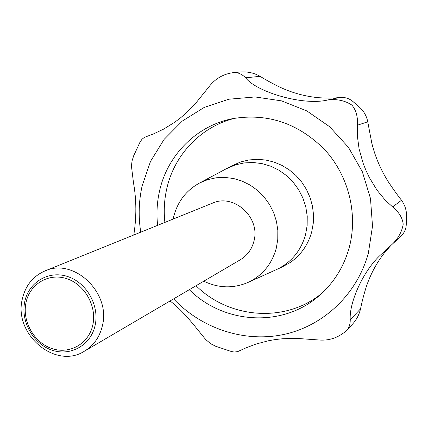 <?xml version="1.0" encoding="UTF-8"?>
<svg xmlns="http://www.w3.org/2000/svg" width="428" height="428" viewBox="0 0 428 428"><rect width="100%" height="100%" fill="white"/><g stroke="black" fill="none" stroke-linecap="round" stroke-linejoin="round"><path stroke-width="0.64" d="M233.437 72.589L240.236 72.022C247.272 71.406 253.9 72.846 260.128 76.339C265.478 79.715 272.117 83.348 280.046 87.232C292.822 93.149 305.988 96.664 319.539 97.766C328.303 98.253 335.038 98.162 339.757 97.482C344.647 97.065 348.922 98.306 352.57 101.217L359.937 107.626C364.094 111.553 366.694 116.282 367.743 121.809L371.857 143.38C375.345 157.231 380.925 170.189 388.603 182.258C393.626 189.759 397.933 195.756 401.518 200.251C404.942 205.039 406.632 210.421 406.6 216.407L406.215 225.342C405.862 229.563 404.069 233.217 400.849 236.31L392.342 244.131C398.356 238.289 401.972 231.634 403.197 224.17C402.518 217.922 399.003 212.17 392.647 206.922L385.419 200.39L377.057 190.235L369.332 177.524L366.026 170.574L363.19 163.426L359.092 148.944L357.31 135.628L357.444 125.201C357.931 116.807 356.085 110.108 351.912 105.101C345.219 100.676 337.36 98.927 328.33 99.842C303.671 106.24 256.212 91.94 245.651 77.789C241.649 73.926 237.577 72.193 233.437 72.589L229.879 73.247C222.025 74.991 215.445 79.019 210.148 85.333L195.735 103.207L185.886 113.254L180.493 117.887L174.902 122.119L163.571 129.149L153.572 133.884L144.37 137.388L142.043 139.196L139.897 142.262M391.096 245.217L385.73 251.273C377.191 261.759 370.696 273.631 366.245 286.888C363.65 295.218 361.756 302.532 360.558 308.829C359.151 314.783 356.401 319.967 352.298 324.376L346.675 330.48C349.082 327.928 350.27 324.354 350.238 319.759C349.045 303.982 361.724 273.219 379.331 256.094L392.342 244.131M230.633 73.086L229.879 73.247M133.857 155.236L132.054 160.891L131.439 166.075L133.477 182.729C136.521 199.678 136.623 217.103 133.782 234.999M344.524 332.321L346.675 330.48M157.627 225.353C156.343 213.743 156.98 202.294 159.537 191C167.396 155.327 196.286 125.821 232.415 118.69C267.612 112.805 298.476 123.243 325.002 149.998C348.761 176.069 358.15 214.358 349.205 247.619C343.839 266.826 333.915 282.769 319.438 295.454C282.855 328.025 223.833 324.21 189.299 289.681M231.901 165.764L240.889 161.87L248.978 159.944L257.319 159.323L265.718 160.029L273.979 162.057L281.892 165.363L289.269 169.873L295.93 175.485L301.703 182.061L306.448 189.444L310.049 197.458L312.424 205.9L313.505 214.562L313.275 223.239L311.745 231.719C308.171 244.693 301.05 254.922 290.387 262.407L281.822 267.152M226.112 168.857L235.48 164.85L244.142 162.924L253.066 162.501L262.011 163.598L270.726 166.198L278.976 170.237L286.525 175.614L293.153 182.173L298.68 189.743L302.938 198.105L305.817 207.024L307.229 216.252L307.144 225.529L305.571 234.592L307.149 225.529L307.229 216.252L305.817 207.024L302.938 198.105L298.68 189.743L293.153 182.173L286.525 175.614L278.981 170.237L270.731 166.198L262.011 163.598L253.066 162.496L244.142 162.924L235.48 164.844L226.011 168.91M173.174 219.061L173.597 217.071C177.454 201.711 186.18 190.321 199.79 182.895L207.73 179.637L216.161 177.781L224.855 177.401L233.576 178.513L242.082 181.097L250.134 185.089L257.506 190.38L263.985 196.832L269.394 204.268L273.578 212.481L276.413 221.233L277.825 230.28L277.777 239.37L276.279 248.245C271.898 263.942 262.69 275.247 248.657 282.154C233.758 288.686 218.794 288.365 203.765 281.196M275.734 269.908L277.087 269.298C291.522 262.198 301.018 250.631 305.571 234.592C301.012 250.626 291.522 262.193 277.087 269.292L275.835 269.859M102.335 325.943C99.628 337.168 93.673 345.573 84.477 351.163C55.474 369.963 13.396 334.273 22.283 299.167C25.386 285.631 32.951 276.221 44.977 270.929C73.873 257.405 111.253 292.859 102.335 325.943M44.977 270.929L212.491 203.15C234.068 193.167 260.882 217.777 253.863 241.44C251.712 249.476 247.207 255.575 240.354 259.737L84.477 351.163M95.102 325.457C90.811 345.337 70.369 356.679 51.777 350.088C33.117 343.791 20.549 321.38 24.706 301.879C28.585 282.287 48.546 270.186 67.554 276.499C86.627 282.512 99.676 305.678 95.102 325.457M92.785 325.093C97.113 306.325 84.739 284.363 66.65 278.644C48.621 272.647 29.671 284.106 25.98 302.708C22.031 321.225 33.967 342.507 51.686 348.483C69.336 354.732 88.719 343.952 92.785 325.093M231.125 351.484L234.218 352.025L237.567 351.666L245.993 347.862L256.094 344.026L268.811 340.672L275.707 339.495L282.758 338.735L296.909 338.414L320.411 340.083C328.115 340.437 335.14 338.532 341.485 334.37L342.261 333.856M170.066 300.964C185.543 312.659 198.897 331.796 205.857 339.661L210.742 343.77L216.514 346.637M140.748 232.179C138.281 216.568 138.747 201.112 142.144 185.806L150.544 161.34L164.084 139.41L182.216 121.124L204.14 107.46L228.846 99.221L255.115 96.947L281.608 100.885L306.897 110.954L329.597 126.693L348.424 147.307L362.313 171.681L370.482 198.474L372.51 226.203L368.331 253.333C356.952 294.576 323.263 325.965 283.823 334.466C244.292 342.844 201.7 328.592 173.591 298.894M350.238 319.759L360.558 308.829M321.829 293.308C285.615 323.322 229.306 318.849 196.045 285.727M164.876 222.416C163.619 210.993 164.261 199.721 166.792 188.598C174.373 154.54 201.369 126.116 235.571 118.107M245.651 77.789L260.128 76.339M328.33 99.842L339.757 97.482M357.444 125.201L367.743 121.809M392.647 206.922L401.518 200.251M406.589 217.183L406.252 224.812M140.282 141.54L133.29 156.664M199.79 182.895L233.121 165.112M248.657 282.154L283.079 266.585M385.291 250.273L385.815 249.792M215.043 346.049L231.987 351.72M341.485 334.37L344.797 332.133M353.041 101.602L359.338 107.07"/></g></svg>
